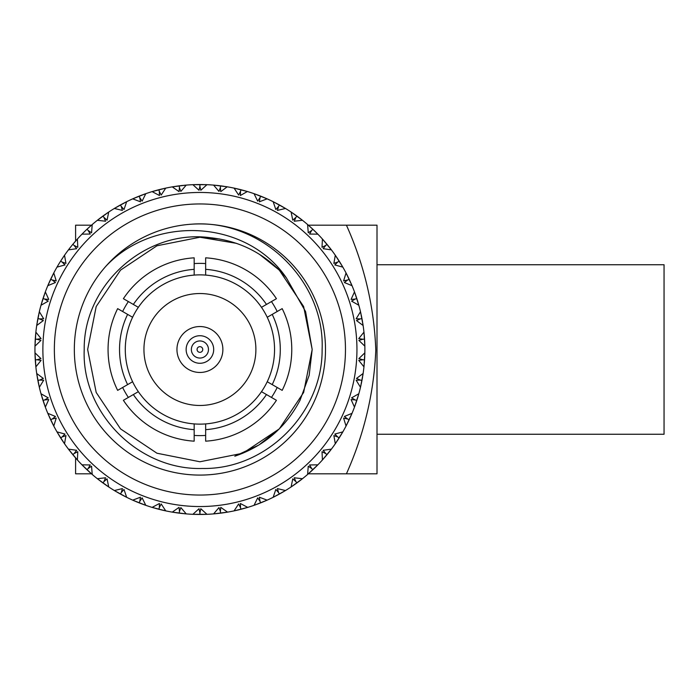 <?xml version="1.0" encoding="UTF-8"?>
<svg xmlns="http://www.w3.org/2000/svg" width="699" height="699" viewBox="0 0 699 699"><rect width="100%" height="100%" fill="white"/><g stroke="black" fill="none" stroke-linecap="round" stroke-linejoin="round"><path stroke-width="1.05" d="M377.006 264.738L664.05 264.738L664.05 434.262L377.006 434.262M213.693 349.5A13.779 13.779 0 0 1 199.914 363.279A13.779 13.779 0 0 1 186.135 349.5A13.779 13.779 0 0 1 199.914 335.721A13.779 13.779 0 0 1 213.693 349.5M176.952 349.5A22.962 22.962 0 0 0 199.914 372.462A22.962 22.962 0 0 0 222.876 349.5A22.962 22.962 0 0 0 199.914 326.538A22.962 22.962 0 0 0 176.952 349.5M255.886 349.5A55.972 55.972 0 0 0 199.914 293.528A55.972 55.972 0 0 0 143.942 349.5A55.972 55.972 0 0 0 199.914 405.472A55.972 55.972 0 0 0 255.886 349.5M277.197 387.491A86.117 86.117 0 0 1 271.457 397.434M205.655 435.425A86.117 86.117 0 0 1 194.173 435.425M128.371 397.434A86.117 86.117 0 0 1 122.631 387.491M105.497 266.695C153.361 214.899 246.153 218.909 286.433 277.966C266.45 254.506 241.138 241.094 210.504 237.739C145.951 228.66 83.408 284.703 84.212 349.5C81.416 413.161 138.961 470.523 202.465 468.47C266.109 469.754 322.685 412.882 322.117 349.5C325.044 280.316 261.068 218.901 191.701 224.187M356.944 349.5A157.039 157.039 0 0 1 199.914 506.539A157.039 157.039 0 0 1 42.875 349.5A157.039 157.039 0 0 1 199.914 192.461A157.039 157.039 0 0 1 356.944 349.5A157.039 157.039 0 0 0 199.914 192.461A157.039 157.039 0 0 0 42.875 349.5M35.002 353.572L34.985 352.829A164.964 164.964 0 0 1 34.985 346.171L35.055 343.69M36.811 374.21L36.697 373.476A164.964 164.964 0 0 1 35.867 366.87L34.985 352.829L40.953 358.604L36.916 359.758L41.066 360.387L35.867 366.87L35.798 366.224M39.179 386.599L36.697 373.476L43.347 378.456L39.485 380.099L43.679 380.212L39.336 387.29L39.188 386.661M41.197 394.463L40.996 393.738A164.964 164.964 0 0 1 39.336 387.29L36.697 373.476M44.325 404.328L40.996 393.738L48.214 397.853L44.587 399.968L48.764 399.548L45.339 407.124L45.112 406.512M48.082 414L47.794 413.31A164.964 164.964 0 0 1 45.339 407.124L40.996 393.738M52.425 423.393L47.794 413.31L55.466 416.482L52.137 419.042L56.226 418.098L53.779 426.041L53.482 425.464M57.362 432.515L56.986 431.868A164.964 164.964 0 0 1 53.779 426.041L47.794 413.31M62.849 441.296L56.986 431.868L64.998 434.062L62.019 437.015L65.959 435.564L64.526 443.751L64.159 443.218M68.895 449.728L68.441 449.134A164.964 164.964 0 0 1 64.526 443.751L56.986 431.868M75.247 457.539L68.441 449.134L76.663 450.305L74.077 453.607L77.799 451.676L77.406 459.977L76.969 459.496M82.491 465.359L81.966 464.826A164.964 164.964 0 0 1 77.406 459.977L68.441 449.134M89.988 472.498L81.966 464.826L90.267 464.957L88.109 468.557L91.569 466.181L92.216 474.455L91.726 474.036M97.93 479.164L97.344 478.701A164.964 164.964 0 0 1 92.216 474.455L81.966 464.826M106.265 485.307L97.344 478.701L105.601 477.784L103.915 481.628L107.052 478.832L108.729 486.967L108.188 486.609M114.986 490.925L114.348 490.541A164.964 164.964 0 0 1 108.729 486.967L97.344 478.701M124.029 495.975L114.348 490.541L122.43 488.592L121.233 492.62L123.994 489.457L126.676 497.312L126.1 497.024M133.387 500.449L132.705 500.152A164.964 164.964 0 0 1 126.676 497.312L114.348 490.541M142.989 504.329L132.705 500.152L140.473 497.207L139.791 501.349L142.133 497.863L145.785 505.325L145.165 505.115M152.828 507.596L152.111 507.387A164.964 164.964 0 0 1 145.785 505.325L132.705 500.152M162.841 510.244L152.111 507.387L159.451 503.498L159.293 507.692L161.181 503.935L165.742 510.882L163.313 510.349M173.011 512.253L172.277 512.131A164.964 164.964 0 0 1 165.742 510.882L152.111 507.387M195.851 514.412L192.88 514.315A164.964 164.964 0 0 1 186.231 513.896L172.277 512.131L179.075 507.352L179.442 511.528L180.84 507.579L186.231 513.896L183.758 513.669M201.19 514.455L192.88 514.315L199.023 508.723L199.914 512.821L200.805 508.723L206.948 514.315L203.977 514.412M216.55 513.625L213.588 513.896A164.964 164.964 0 0 1 206.948 514.315L198.63 514.455M234.82 510.724L234.086 510.882A164.964 164.964 0 0 1 227.551 512.131L213.588 513.896L218.979 507.579L220.386 511.528L220.753 507.352L227.551 512.131L226.904 512.236M234.086 510.882L238.647 503.935L240.526 507.692L240.377 503.498L247.717 507.387L234.436 510.812M264.405 501.332L254.043 505.325A164.964 164.964 0 0 1 247.717 507.387L247.088 507.57M254.043 505.325L257.695 497.863L260.037 501.349L259.355 497.207L267.123 500.152L254.751 505.08M282.92 492.052L273.152 497.312A164.964 164.964 0 0 1 267.123 500.152L266.8 500.292M291.719 486.556L291.099 486.967A164.964 164.964 0 0 1 285.48 490.541L273.152 497.312L275.834 489.457L278.595 492.62L277.398 488.592L285.48 490.541L284.921 490.873M300.133 480.528L291.099 486.967L292.776 478.832L295.913 481.628L294.218 477.784L302.475 478.701L301.968 479.103M308.172 473.966L307.604 474.455A164.964 164.964 0 0 1 302.475 478.701L302.195 478.929M315.564 467.133L307.604 474.455L308.259 466.181L311.71 468.557L309.561 464.957L317.862 464.826L317.407 465.289M322.921 459.418L322.422 459.977A164.964 164.964 0 0 1 317.862 464.826L307.604 474.455M329.395 451.711L322.422 459.977L322.021 451.676L325.751 453.607L323.165 450.305L331.387 449.134L330.994 449.649M335.73 443.14L335.302 443.751A164.964 164.964 0 0 1 331.387 449.134L322.422 459.977M341.182 434.682L335.302 443.751L333.869 435.564L337.809 437.015L334.821 434.062L342.842 431.868L342.51 432.436M346.389 425.376L346.049 426.041A164.964 164.964 0 0 1 342.842 431.868L335.302 443.751M350.863 416.036L346.049 426.041L343.602 418.098L347.691 419.042L344.362 416.482L352.034 413.31L351.78 413.904M354.743 406.416L354.489 407.124A164.964 164.964 0 0 1 352.034 413.31L346.049 426.041M358.01 396.595L354.489 407.124L351.064 399.548L355.241 399.968L351.614 397.853L358.832 393.738L358.15 396.123M360.658 386.564L360.492 387.29A164.964 164.964 0 0 1 358.832 393.738L358.736 394.087M364.057 365.944L363.961 366.87A164.964 164.964 0 0 1 363.122 373.476L360.492 387.29L356.149 380.212L360.343 380.099L356.481 378.456L363.122 373.476L362.746 375.931M363.017 324.79L363.122 325.524A164.964 164.964 0 0 1 363.961 332.13L364.843 346.171A164.964 164.964 0 0 1 364.843 352.829L363.961 366.87L358.762 360.387L362.912 359.758L358.875 358.604L364.843 352.829L364.773 355.31M325.498 349.5A125.584 125.584 0 0 0 199.914 223.916A125.584 125.584 0 0 0 74.33 349.5A125.584 125.584 0 0 0 199.914 475.084A125.584 125.584 0 0 0 325.498 349.5M132.6 381.733L127.611 384.616A80.376 80.376 0 0 1 127.611 314.384L132.6 317.267A74.636 74.636 0 0 0 194.173 423.909L194.173 429.667A80.376 80.376 0 0 1 133.352 394.559L138.341 391.676M282.178 308.635A91.857 91.857 0 0 1 282.178 390.365L267.228 381.733A74.636 74.636 0 0 0 267.228 317.267L282.178 308.635M363.961 332.13L364.843 346.171L358.875 340.396L362.912 339.242L358.762 338.613L363.961 332.13L364.03 332.776M364.747 342.956L364.826 345.341M364.826 345.428L364.843 346.171M266.738 500.327L264.44 501.314M266.336 500.501L265.786 500.737M284.869 490.908L283.34 491.808M293.152 485.587L292.208 486.224M296.708 483.079L296.053 483.551M295.703 483.804L293.868 485.089M302.143 478.964L299.906 480.702M299.836 480.755L298.857 481.497M298.683 481.628L298.036 482.109M297.695 482.354L297.049 482.834M244.86 508.217L240.937 509.283L240.526 507.692M285.113 490.759L282.676 492.201M284.738 490.986L284.222 491.292M301.426 479.531L300.518 480.23M309.474 472.821L308.617 473.581M312.68 469.894L312.095 470.444M311.78 470.733L311.186 471.283M311.029 471.423L310.12 472.244M315.494 467.203L314.62 468.059M314.463 468.199L313.886 468.758M313.58 469.055L312.995 469.606M260.64 502.878L260.037 501.349M302.475 478.701L291.099 486.967M301.802 479.234L301.33 479.601M317.363 465.333L316.114 466.591M324.065 458.116L323.314 458.972M326.887 454.813L326.372 455.433M326.092 455.757L324.642 457.469M329.334 451.781L328.574 452.742M328.443 452.908L327.936 453.537M327.665 453.869L327.158 454.49M279.382 494.062L278.595 492.62M317.564 465.132L315.799 466.897M330.959 449.702L329.876 451.1M336.7 441.698L335.878 442.913M339.085 438.072L338.648 438.745M338.421 439.103L337.975 439.785M337.862 439.959L337.189 440.982M341.138 434.761L340.5 435.809M340.387 435.984L339.967 436.674M339.74 437.032L339.312 437.714M296.874 482.957L295.913 481.628M331.134 449.474L329.605 451.449M330.863 449.824L330.496 450.296M342.484 432.489L341.584 434.018M347.185 423.83L346.503 425.158M349.089 419.933L348.74 420.658M348.556 421.043L348.207 421.768M348.111 421.951L347.569 423.052M350.706 416.386L350.208 417.504M350.12 417.696L349.788 418.43M349.605 418.815L349.264 419.549M312.837 469.754L311.71 468.557M342.624 432.244L341.357 434.394M342.405 432.62L342.099 433.135M351.763 413.965L351.055 415.59M355.337 404.791L354.83 406.18M356.735 400.676L356.481 401.444M356.35 401.846L356.097 402.607M356.027 402.807L355.625 403.97M358.718 394.149L357.932 396.866M357.905 396.953L357.547 398.133M357.486 398.334L357.241 399.103M357.11 399.505L356.866 400.274M327.018 454.647L325.751 453.607M351.868 413.703L350.881 415.992M351.702 414.105L351.466 414.656M361.042 384.869L360.71 386.32M361.916 380.623L361.759 381.409M361.68 381.829L361.514 382.615M361.479 382.825L361.226 384.022M362.606 376.778L362.397 377.993M362.362 378.203L362.222 378.998M362.143 379.408L361.995 380.204M339.198 437.889L337.809 437.015M358.832 393.738L354.489 407.124M358.596 394.568L358.438 395.145M364.205 364.397L364.057 365.874M364.537 360.072L364.485 360.876M364.45 361.296L364.397 362.099M364.38 362.309L364.275 363.532M364.738 356.175L364.686 357.399M364.677 357.617L364.633 358.421M364.607 358.84L364.563 359.644M364.799 344.59L364.817 345.088M349.177 419.741L347.691 419.042M363.122 373.476L360.492 387.29M362.999 374.323L362.903 374.917M364.563 339.356L364.607 340.16M364.633 340.579L364.677 341.383M364.686 341.601L364.738 342.825M364.275 335.468L364.38 336.691M364.397 336.901L364.45 337.704M364.485 338.124L364.537 338.928M356.805 400.475L355.241 399.968M364.843 352.829L363.961 366.87M364.826 353.694L364.808 354.288M364.03 332.838L364.249 335.092M362.746 323.069L362.999 324.703M361.995 318.796L362.143 319.592M362.222 320.002L362.606 322.222M361.226 314.978L361.479 316.175M361.514 316.385L361.68 317.171M361.759 317.591L361.916 318.377M361.951 380.413L360.343 380.099M364.048 332.986L364.109 333.58M358.631 304.537L358.832 305.262A164.964 164.964 0 0 1 360.492 311.71L363.122 325.524L356.481 320.544L360.343 318.901L356.149 318.788L360.492 311.71L360.64 312.339M360.649 312.401L361.042 314.131M358.15 302.877L358.604 304.458M356.866 298.726L357.11 299.495M357.241 299.897L357.486 300.666M357.547 300.867L357.905 302.047M354.638 292.278L355.59 294.943M355.625 295.03L356.027 296.193M356.097 296.393L356.35 297.154M356.481 297.556L356.735 298.324M364.555 359.854L362.912 359.758M360.492 311.71L363.122 325.524M360.684 312.549L360.815 313.135M355.494 294.672L358.832 305.262L351.614 301.147L355.241 299.032L351.064 299.452L354.489 291.876L354.708 292.488M354.734 292.549L355.337 294.209M351.055 283.41L351.649 284.773M351.746 285L352.034 285.69A164.964 164.964 0 0 1 354.489 291.876L358.832 305.262M349.264 279.451L349.605 280.185M349.788 280.57L350.12 281.304M350.208 281.496L350.706 282.614M347.569 275.948L348.111 277.049M348.207 277.232L348.556 277.957M348.74 278.342L349.089 279.067M364.555 339.146L362.912 339.242M354.786 292.689L354.987 293.248M347.403 275.607L352.034 285.69L344.362 282.518L347.691 279.958L343.602 280.902L346.049 272.959L346.346 273.536M346.372 273.589L347.185 275.17M341.584 264.982L342.327 266.249M342.466 266.485L342.842 267.132A164.964 164.964 0 0 1 346.049 272.959L352.034 285.69M339.277 261.234L339.74 261.968M339.959 262.317L341.138 264.239M335.546 255.598L337.136 257.94M337.189 258.018L337.862 259.041M337.975 259.215L338.421 259.906M338.648 260.255L339.111 260.98M361.951 318.587L360.343 318.901M346.241 273.335L347.377 275.563M346.442 273.728L346.721 274.261M330.828 249.124L331.387 249.866A164.964 164.964 0 0 1 335.302 255.249L342.842 267.132L334.821 264.938L337.809 261.985L333.869 263.436L335.302 255.249L335.669 255.782M335.703 255.834L336.7 257.302M329.876 247.9L330.575 248.8M327.115 244.467L327.665 245.131M327.927 245.454L329.334 247.219M324.642 241.531L326.101 243.252M326.372 243.567L326.922 244.231M356.805 298.525L355.241 299.032M337.809 261.985L339.198 261.111L342.842 267.132M336.97 257.704L338.709 260.351M335.791 255.956L336.132 256.454M330.977 249.325L331.387 249.866L323.165 248.695L325.751 245.393L322.021 247.324L322.422 239.023L322.851 239.504M322.894 239.556L324.065 240.884M316.114 232.409L316.918 233.213M312.095 228.556L317.862 234.174A164.964 164.964 0 0 1 322.422 239.023L331.387 249.866M266.441 198.551L267.123 198.848A164.964 164.964 0 0 1 273.152 201.688L285.48 208.459A164.964 164.964 0 0 1 291.099 212.033L302.475 220.299A164.964 164.964 0 0 1 307.604 224.545L313.58 229.945M313.729 230.093L315.494 231.797M310.12 226.756L311.937 228.407M349.177 279.259L347.691 279.958M327.053 244.388L329.57 247.516M329.605 247.551L330.915 249.237M317.862 234.174L309.561 234.043L311.71 230.443L308.259 232.819L307.604 224.545L308.102 224.964M308.355 473.808L346.424 473.808C364.188 434.096 373.982 392.847 375.809 350.059C374.122 306.643 364.328 265.026 346.424 225.192L308.355 225.192L309.474 226.179M300.518 218.77L301.19 219.285M297.049 216.166L297.695 216.646M298.036 216.891L299.836 218.245M302.475 220.299L294.218 221.216L295.913 217.372L292.776 220.168L291.099 212.033L291.92 212.575M293.868 213.911L294.873 214.61M295.048 214.733L295.703 215.196M296.053 215.449L296.708 215.921M322.422 239.023L327.018 244.353L325.751 245.393M312.872 229.281L315.765 232.068M315.799 232.103L317.547 233.85M292.208 212.776L293.152 213.413M283.34 207.192L284.327 207.769M279.574 205.043L280.273 205.436M280.649 205.646L282.597 206.755M276.131 203.199L277.223 203.776M277.407 203.872L278.115 204.257M278.49 204.458L279.198 204.842M307.604 224.545L312.837 229.246L311.71 230.443M296.918 216.07L300.133 218.472M300.168 218.499L302.125 220.019M285.48 208.459L277.398 210.408L278.595 206.38L275.834 209.543L273.152 201.688L273.728 201.976M274.349 202.282L275.362 202.806M264.851 197.852L265.9 198.306M260.841 196.201L261.583 196.498M261.976 196.655L264.056 197.52M257.197 194.803L258.35 195.231M258.543 195.309L259.294 195.598M259.696 195.746L260.439 196.043M239.949 189.473L243.112 190.294M243.313 190.346L244.501 190.678M234.506 188.206L237.267 188.826M237.354 188.844L239.748 189.42M291.099 212.033L296.874 216.043L295.913 217.372M273.152 201.688L282.92 206.948M282.964 206.965L284.808 208.057M247 191.404L247.717 191.613A164.964 164.964 0 0 1 254.043 193.675L267.123 198.848L259.355 201.793L260.037 197.651L257.695 201.137L254.043 193.675L254.654 193.885M254.716 193.903L256.384 194.505M245.332 190.914L246.424 191.229M216.55 185.375L227.551 186.869A164.964 164.964 0 0 1 234.086 188.118L234.724 188.249M234.785 188.267L236.515 188.651M225.095 186.467L226.59 186.712M220.735 185.855L221.854 186.004M222.002 186.021L224.239 186.345M214.584 185.191L216.83 185.41M216.926 185.418L219.171 185.663M219.582 185.716L220.438 185.82M260.683 196.139L264.405 197.668M264.44 197.686L266.406 198.533M247.367 191.509L240.377 195.502L240.526 191.308L238.647 195.065L234.086 188.118L247.717 191.613M279.382 204.938L278.595 206.38M206.196 184.658L206.948 184.685A164.964 164.964 0 0 1 213.588 185.104L216.061 185.331M204.466 184.597L206.118 184.65M200.063 184.536L201.19 184.545M201.347 184.545L203.601 184.58M196.227 184.58L198.481 184.545M198.63 184.545L199.765 184.536M254.043 193.675L260.64 196.122L260.037 197.651M240.98 189.735L244.86 190.783M244.903 190.792L246.957 191.386M236.987 188.756L240.937 189.717L240.526 191.308M227.192 186.808L220.753 191.648L220.386 187.472L218.979 191.421L213.588 185.104L227.551 186.869M214.453 185.183L215.047 185.235M185.488 185.165L186.231 185.104A164.964 164.964 0 0 1 192.88 184.685L206.948 184.685L200.805 190.277L199.914 186.179L199.023 190.277L192.88 184.685L193.841 184.65M194.217 184.632L195.851 184.588M183.758 185.331L185.41 185.174M179.451 185.812L180.246 185.716M180.665 185.663L181.469 185.567M181.679 185.55L182.902 185.418M175.589 186.345L176.803 186.161M177.013 186.135L177.808 186.021M178.228 185.969L179.031 185.864M214.016 185.139L214.523 185.183M193.745 184.65L194.339 184.632M184.746 185.235L185.357 185.183M173.605 186.65L186.231 185.104L180.84 191.421L179.442 187.472L179.075 191.648L172.277 186.869L172.915 186.764M163.313 188.651L164.789 188.319M165.008 188.276L165.742 188.118A164.964 164.964 0 0 1 172.277 186.869L172.636 186.808M159.092 189.665L159.879 189.473M160.289 189.368L161.067 189.176M161.277 189.123L162.465 188.844M152.522 191.491L155.239 190.705M155.327 190.678L156.515 190.346M156.716 190.294L157.493 190.084M157.904 189.979L158.682 189.77M193.239 184.676L206.948 184.685M220.587 185.838L220.386 187.472M192.88 184.685L193.64 184.658M172.277 186.869L186.231 185.104M172.697 186.799L175.161 186.406M173.134 186.729L173.719 186.633M164.274 188.433L164.877 188.302M154.96 190.783L165.742 188.118L161.181 195.065L159.293 191.308L159.451 195.502L152.111 191.613L152.732 191.43M153.396 191.229L154.496 190.914M143.444 194.505L144.859 193.99M145.077 193.92L145.785 193.675A164.964 164.964 0 0 1 152.111 191.613L165.742 188.118M139.381 196.043L140.132 195.746M140.525 195.598L141.285 195.309M141.478 195.231L142.631 194.803M133.09 198.673L135.685 197.555M135.772 197.52L136.908 197.048M137.1 196.961L137.852 196.655M138.245 196.498L138.987 196.201M199.914 184.536L199.914 186.179M152.941 191.369L153.509 191.194M135.423 197.668L145.785 193.675L142.133 201.137L139.791 197.651L140.473 201.793L132.705 198.848L133.291 198.586M133.352 198.56L134.977 197.852M124.457 202.806L125.803 202.116M126.012 202.02L126.676 201.688A164.964 164.964 0 0 1 132.705 198.848L145.785 193.675M120.63 204.842L121.338 204.458M121.705 204.257L122.421 203.872M122.605 203.776L123.688 203.199M114.715 208.241L117.152 206.799M117.231 206.755L118.297 206.144M118.48 206.039L119.18 205.646M119.555 205.436L120.254 205.043M179.241 185.838L179.442 187.472M133.492 198.499L134.042 198.263M116.899 206.948L126.676 201.688L123.994 209.543L121.233 206.38L122.43 210.408L114.348 208.459L114.907 208.127M114.959 208.092L116.48 207.192M106.667 213.413L107.882 212.592M108.109 212.444L108.729 212.033A164.964 164.964 0 0 1 114.348 208.459L126.676 201.688M103.12 215.921L103.775 215.449M104.116 215.196L104.78 214.733M104.955 214.61L105.96 213.911M97.685 220.036L99.922 218.298M99.992 218.245L100.971 217.503M101.137 217.372L101.783 216.891M102.133 216.646L102.779 216.166M158.891 189.717L159.293 191.308M115.09 208.014L115.606 207.708M99.686 218.472L108.729 212.033L107.052 220.168L103.915 217.372L105.601 221.216L97.344 220.299L97.86 219.897M97.904 219.862L99.302 218.77M90.346 226.179L91.464 225.192L75.597 225.192L75.597 241.059M91.656 225.034L92.216 224.545A164.964 164.964 0 0 1 97.344 220.299L97.633 220.071M87.139 229.106L87.733 228.556M88.039 228.267L89.708 226.756M76.907 239.582L77.406 239.023A164.964 164.964 0 0 1 81.966 234.174L84.264 231.867M84.326 231.797L85.208 230.941M85.357 230.801L85.942 230.242M86.248 229.945L86.833 229.394M139.188 196.122L139.791 197.651M97.344 220.299L108.729 212.033M98.026 219.766L98.498 219.399M92.216 224.545L86.991 229.246L92.216 224.545L91.569 232.819L88.109 230.443L90.267 234.043L81.966 234.174L82.421 233.711M82.465 233.667L83.714 232.409M75.754 240.884L76.724 239.783M72.941 244.187L73.456 243.567M73.727 243.243L74.251 242.623M74.391 242.466L75.186 241.531M64.098 255.86L64.526 255.249A164.964 164.964 0 0 1 68.441 249.866L70.433 247.289M70.485 247.219L71.254 246.258M71.385 246.092L71.892 245.463M72.163 245.131L72.67 244.51M120.438 204.938L121.233 206.38M82.264 233.868L84.029 232.103M77.406 239.023L72.81 244.353L77.406 239.023L77.799 247.324L74.077 245.393L76.663 248.695L68.441 249.866L68.834 249.351M68.869 249.298L69.952 247.9M63.12 257.302L63.941 256.087M60.743 260.928L61.18 260.255M61.407 259.897L61.844 259.215M61.966 259.041L62.639 258.018M53.439 273.624L53.779 272.959A164.964 164.964 0 0 1 56.986 267.132L58.646 264.318M58.69 264.239L59.328 263.191M59.441 263.016L59.861 262.326M60.088 261.968L60.516 261.286M102.954 216.043L103.915 217.372M68.694 249.526L70.223 247.551M68.965 249.176L69.323 248.704M64.526 255.249L60.63 261.111L64.526 255.249L65.959 263.436L62.019 261.985L64.998 264.938L56.986 267.132L57.309 266.564M57.344 266.511L58.244 264.982M52.643 275.17L53.307 273.868M50.739 279.067L51.088 278.342M51.272 277.957L51.621 277.232M51.717 277.049L52.259 275.948M49.113 282.614L49.62 281.496M49.708 281.304L50.04 280.57M50.223 280.185L50.564 279.451M86.991 229.246L88.109 230.443M57.204 266.756L58.471 264.606M57.423 266.38L57.72 265.865M48.965 282.964L53.779 272.959L56.226 280.902L52.137 279.958L55.466 282.518L47.794 285.69L48.048 285.096M48.318 284.458L48.773 283.41M44.491 294.209L45.007 292.794M45.077 292.584L45.339 291.876A164.964 164.964 0 0 1 47.794 285.69L53.779 272.959M43.093 298.324L43.338 297.556M43.478 297.154L43.731 296.393M43.801 296.193L44.203 295.03M41.923 302.047L42.281 300.867M42.342 300.666L42.587 299.897M42.709 299.495L42.962 298.726M72.81 244.353L74.077 245.393M47.96 285.297L48.947 283.008M48.126 284.895L48.362 284.344M39.17 312.436L39.336 311.71A164.964 164.964 0 0 1 40.996 305.262L45.339 291.876L48.764 299.452L44.587 299.032L48.214 301.147L40.996 305.262L41.258 304.327M41.355 303.969L41.678 302.877M38.786 314.131L39.109 312.698M37.912 318.377L38.069 317.591M38.148 317.171L38.305 316.385M38.349 316.175L38.602 314.978M37.222 322.222L37.431 321.007M37.466 320.797L37.606 320.002M37.685 319.592L37.833 318.796M60.63 261.111L62.019 261.985M40.996 305.262L45.339 291.876M41.224 304.432L41.39 303.855M35.579 335.092L35.867 332.13A164.964 164.964 0 0 1 36.697 325.524L39.336 311.71L43.679 318.788L39.485 318.901L43.347 320.544L36.697 325.524L36.846 324.572M36.898 324.196L37.082 323.069M35.291 338.928L35.343 338.124M35.369 337.704L35.431 336.901M35.448 336.691L35.544 335.468M35.081 342.825L35.142 341.601M35.151 341.383L35.195 340.579M35.212 340.16L35.265 339.356M35.02 354.41L35.081 356.044M50.651 279.259L52.137 279.958M36.697 325.524L39.336 311.71M36.829 324.677L36.916 324.083M34.985 346.171L35.867 332.13L41.066 338.613L36.916 339.242L40.953 340.396L34.985 346.171L35.867 332.13M35.265 359.644L35.203 358.631M35.195 358.421L35.151 357.617M35.142 357.399L35.081 356.175M35.544 363.532L35.448 362.309M35.431 362.099L35.369 361.296M35.343 360.876L35.291 360.072M36.942 375.04L36.864 374.55M43.023 298.525L44.587 299.032M35.002 345.306L35.02 344.712M35.798 366.162L35.579 363.908M37.082 375.931L36.82 374.297M37.833 380.204L37.685 379.408M37.606 378.998L37.466 378.203M37.431 377.993L37.222 376.778M38.602 384.022L38.349 382.825M38.305 382.615L38.148 381.829M38.069 381.409L37.912 380.623M37.868 318.587L39.485 318.901M35.867 366.87L34.985 352.829M35.78 366.014L35.719 365.42M41.678 396.123L41.258 394.682M42.962 400.274L42.709 399.505M42.587 399.103L42.342 398.334M42.281 398.133L41.923 396.953M45.19 406.722L44.229 404.057M44.203 403.97L43.801 402.807M43.731 402.607L43.478 401.846M43.338 401.444L43.093 400.676M35.273 339.146L36.916 339.242M39.24 386.879L38.69 384.441M39.144 386.451L39.013 385.865M45.094 406.451L44.491 404.791M48.773 415.59L48.17 414.21M50.564 419.549L50.223 418.815M50.04 418.43L49.708 417.696M49.62 417.504L49.113 416.386M52.259 423.052L51.717 421.951M51.621 421.768L51.272 421.043M51.088 420.658L50.739 419.933M35.273 359.854L36.916 359.758M45.042 406.311L44.832 405.752M53.456 425.411L52.643 423.83M58.244 434.018L57.501 432.751M60.516 437.714L60.088 437.032M59.861 436.674L59.441 435.984M59.328 435.809L58.69 434.761M64.282 443.402L62.692 441.06M62.639 440.982L61.966 439.959M61.844 439.785L61.407 439.103M61.18 438.745L60.743 438.072M37.868 380.413L39.485 380.099M53.587 425.665L52.451 423.437M53.386 425.272L53.107 424.739M64.125 443.166L63.12 441.698M69.952 451.1L69.044 449.929M72.67 454.49L72.163 453.869M71.892 453.537L71.385 452.908M71.254 452.742L70.485 451.781M75.186 457.469L74.391 456.534M74.251 456.377L73.727 455.757M73.456 455.433L72.941 454.813M43.023 400.475L44.587 399.968M64.037 443.044L63.696 442.546M76.514 458.972L75.754 458.116M83.714 466.591L82.683 465.551M86.833 469.606L86.248 469.055M85.942 468.758L85.357 468.199M85.208 468.059L84.326 467.203M89.708 472.244L88.79 471.423M88.633 471.283L88.039 470.733M87.733 470.444L87.139 469.894M50.651 419.741L52.137 419.042M77.117 459.662L75.466 457.784M76.829 459.33L76.436 458.885M91.202 473.581L90.346 472.821M99.302 480.23L98.131 479.322M102.779 482.834L102.133 482.354M101.783 482.109L101.137 481.628M100.971 481.497L99.992 480.755M108.371 486.731L106.03 485.141M105.96 485.089L104.955 484.39M104.78 484.267L104.116 483.804M103.775 483.551L103.12 483.079M60.63 437.889L62.019 437.015M91.892 474.184L90.022 472.533M91.569 473.896L91.115 473.503M108.135 486.574L106.667 485.587M116.48 491.808L115.186 491.039M120.254 493.957L119.555 493.564M119.18 493.354L118.48 492.961M118.297 492.856L117.231 492.245M126.301 497.129L123.775 495.844M123.688 495.801L122.605 495.224M122.421 495.128L121.705 494.743M121.338 494.543L120.63 494.158M72.81 454.647L74.077 453.607M108.013 486.495L107.515 486.154M126.038 496.998L124.457 496.194M134.977 501.148L133.614 500.554M138.987 502.799L138.245 502.502M137.852 502.345L135.772 501.48M145.383 505.185L142.718 504.232M142.631 504.197L140.525 503.402M140.132 503.254L139.381 502.957M86.991 469.754L88.109 468.557M125.907 496.928L125.374 496.657M145.112 505.097L143.444 504.495M154.496 508.086L153.046 507.666M158.682 509.23L157.904 509.021M157.493 508.916L155.327 508.322M165.322 510.794L162.561 510.174M162.465 510.156L160.289 509.632M159.879 509.527L159.092 509.335M102.954 482.957L103.915 481.628M144.964 505.045L144.405 504.844M174.733 512.533L173.238 512.288M179.031 513.136L178.228 513.031M177.808 512.979L175.589 512.655M183.059 513.599L180.665 513.337M180.246 513.284L179.451 513.188M120.438 494.062L121.233 492.62M164.894 510.707L164.309 510.576M198.481 514.455L196.227 514.42M203.601 514.42L201.347 514.455M215.17 513.756L214.427 513.826M139.188 502.878L139.791 501.349M185.882 513.861L172.277 512.131M185.375 513.817L184.781 513.765M194.497 514.377L193.763 514.35M220.377 513.188L219.582 513.284M219.154 513.337L216.926 513.582M224.239 512.655L222.02 512.979M221.6 513.031L220.797 513.136M158.891 509.283L159.293 507.692M186.231 513.896L185.48 513.826M206.948 514.315L192.88 514.315M206.083 514.35L205.489 514.368M215.082 513.765L214.471 513.817M226.852 512.253L224.615 512.603M236.515 510.349L234.899 510.707M240.736 509.335L239.949 509.527M239.539 509.632L238.761 509.824M238.551 509.877L237.354 510.156M247.306 507.509L244.589 508.295M244.501 508.322L243.313 508.654M243.112 508.706L242.335 508.916M241.924 509.021L241.146 509.23M179.241 513.162L179.442 511.528M214.278 513.835L213.588 513.896M226.694 512.271L226.109 512.367M246.424 507.771L245.332 508.086M256.384 504.495L254.829 505.054M260.439 502.957L259.495 503.324M259.294 503.402L258.543 503.691M258.35 503.769L257.197 504.197M264.056 501.48L262.92 501.952M262.728 502.039L261.976 502.345M261.784 502.424L260.841 502.799M199.914 512.821L199.914 514.464M227.551 512.131L213.946 513.861M240.893 509.291L235.677 510.541M235.633 510.55L234.523 510.794M275.362 496.194L274.043 496.867M273.816 496.98L273.152 497.312M267.123 500.152L266.529 500.414M265.9 500.694L264.851 501.148M282.597 492.245L280.649 493.354M280.273 493.564L279.574 493.957M279.198 494.158L278.49 494.543M278.115 494.743L277.407 495.128M277.223 495.224L276.131 495.801M272.208 314.384A80.376 80.376 0 0 1 272.208 384.616M276.437 400.309A91.857 91.857 0 0 1 205.655 441.174L205.655 423.909A74.636 74.636 0 0 0 261.487 391.676L276.437 400.309M266.468 394.559A80.376 80.376 0 0 1 205.655 429.667M127.611 384.616L117.65 390.365A91.857 91.857 0 0 1 117.65 308.635L127.611 314.384M123.391 298.691A91.857 91.857 0 0 1 194.173 257.826L194.173 275.091A74.636 74.636 0 0 0 138.341 307.324L123.391 298.691M133.352 304.441A80.376 80.376 0 0 1 194.173 269.333M205.655 269.333A80.376 80.376 0 0 1 266.468 304.441L261.487 307.324A74.636 74.636 0 0 0 205.655 275.091L205.655 257.826A91.857 91.857 0 0 1 276.437 298.691L266.468 304.441M286.433 277.966L305.603 311.64L312.182 349.5L303.637 392.462L279.294 428.88L242.876 453.223L199.914 461.768L156.952 453.223L120.525 428.88L96.191 392.462L87.646 349.5L96.191 306.538L120.525 270.12L156.952 245.777L199.914 237.232L219.792 239.006L199.914 237.232L156.952 245.777L120.525 270.12L96.191 306.538L87.646 349.5L96.191 392.462L120.525 428.88L156.952 453.223L199.914 461.768L242.876 453.223L279.294 428.88L303.637 392.462L312.182 349.5L303.637 306.538L279.294 270.12L276.516 267.429L279.294 270.12L303.637 306.538L312.182 349.5L303.637 392.462L279.294 428.88L258.875 445.036L234.812 456.202C263.951 446.189 285.699 427.543 300.037 400.274L309.159 375.363L312.182 349.5L303.637 306.538L279.294 270.12L259.504 254.349L279.294 270.12L303.637 306.538L312.182 349.5L303.637 392.462L279.294 428.88L242.876 453.223L199.914 461.768L156.952 453.223L120.525 428.88L96.191 392.462L87.646 349.5L96.191 306.538L120.525 270.12L156.952 245.777L199.914 237.232L236.437 243.339L199.914 237.232L156.952 245.777L120.525 270.12L96.191 306.538L87.646 349.5L96.191 392.462L120.525 428.88L156.952 453.223L199.914 461.768L242.876 453.223L279.294 428.88L303.637 392.462L312.182 349.5L303.637 306.538L279.294 270.12L261.409 255.572M276.516 267.429L279.294 270.12L303.637 306.538L312.182 349.5L303.637 392.462L279.294 428.88L242.876 453.223L199.914 461.768L156.952 453.223L120.525 428.88L96.191 392.462L87.646 349.5L96.191 306.538L120.525 270.12L156.952 245.777L199.914 237.232L219.792 239.006L199.914 237.232L156.952 245.777L120.525 270.12L96.191 306.538L87.646 349.5L96.191 392.462L120.525 428.88L156.952 453.223L199.914 461.768L242.876 453.223L279.294 428.88L303.637 392.462L312.182 349.5L303.637 306.538L279.294 270.12L276.516 267.429L279.294 270.12L303.637 306.538L312.182 349.5L303.637 392.462L279.294 428.88L242.876 453.223L199.914 461.768L156.952 453.223L120.525 428.88L96.191 392.462L87.646 349.5L96.191 306.538L120.525 270.12L156.952 245.777L199.914 237.232L219.792 239.006L199.914 237.232L156.952 245.777L120.525 270.12L96.191 306.538L87.646 349.5L96.191 392.462L120.525 428.88L156.952 453.223L199.914 461.768L242.876 453.223L279.294 428.88L303.637 392.462L312.182 349.5L303.637 306.538L279.294 270.12L276.516 267.429L279.294 270.12L303.637 306.538L312.182 349.5L303.637 392.462L279.294 428.88L242.876 453.223L199.914 461.768L156.952 453.223L120.525 428.88L96.191 392.462L87.646 349.5L96.191 306.538L120.525 270.12L156.952 245.777L199.914 237.232L219.792 239.006L199.914 237.232L156.952 245.777L120.525 270.12L96.191 306.538L87.646 349.5L96.191 392.462L120.525 428.88L156.952 453.223L199.914 461.768L242.876 453.223L279.294 428.88L303.637 392.462L312.182 349.5L303.637 306.538L279.294 270.12L276.516 267.429M210.504 237.739L212.54 237.948M259.504 254.349L279.294 270.12L303.637 306.538L312.182 349.5L303.637 392.462L279.294 428.88L242.876 453.223L199.914 461.768L156.952 453.223L120.525 428.88L96.191 392.462L87.646 349.5L96.191 306.538L120.525 270.12L156.952 245.777L199.914 237.232L236.437 243.339L199.914 237.232L156.952 245.777L120.525 270.12L96.191 306.538L87.646 349.5L96.191 392.462L120.525 428.88L156.952 453.223L199.914 461.768L242.876 453.223L279.294 428.88L303.637 392.462L312.182 349.5L303.637 306.538L279.294 270.12L259.504 254.349L279.294 270.12L303.637 306.538L312.182 349.5L303.637 392.462L279.294 428.88L242.876 453.223L199.914 461.768L156.952 453.223L120.525 428.88L96.191 392.462L87.646 349.5L96.191 306.538L120.525 270.12L156.952 245.777L199.914 237.232L236.437 243.339L199.914 237.232L156.952 245.777L120.525 270.12L96.191 306.538L87.646 349.5L96.191 392.462L120.525 428.88L156.952 453.223L199.914 461.768L242.876 453.223L279.294 428.88L303.637 392.462L312.182 349.5L303.637 306.538L279.294 270.12L259.504 254.349L279.294 270.12L303.637 306.538L312.182 349.5L303.637 392.462L279.294 428.88L242.876 453.223L199.914 461.768L156.952 453.223L120.525 428.88L96.191 392.462L87.646 349.5L96.191 306.538L120.525 270.12L156.952 245.777L199.914 237.232L236.437 243.339L199.914 237.232L156.952 245.777L120.525 270.12L96.191 306.538L87.646 349.5L96.191 392.462L120.525 428.88L156.952 453.223L199.914 461.768L242.876 453.223L279.294 428.88L303.637 392.462L312.182 349.5L303.637 306.538L279.294 270.12L259.504 254.349M122.631 311.509A86.117 86.117 0 0 1 128.371 301.566M194.173 263.575A86.117 86.117 0 0 1 205.655 263.575M271.457 301.566A86.117 86.117 0 0 1 277.197 311.509M194.173 429.667L194.173 441.174A91.857 91.857 0 0 1 123.391 400.309L133.352 394.559M264.694 305.472L261.487 307.324A74.636 74.636 0 0 1 267.228 317.267M194.173 423.909A74.636 74.636 0 0 0 205.655 423.909M205.655 275.091A74.636 74.636 0 0 0 194.173 275.091M138.341 307.324A74.636 74.636 0 0 0 132.6 317.267M261.487 391.676A74.636 74.636 0 0 0 267.228 381.733M220.587 513.162L220.386 511.528M346.424 473.808L377.006 473.808L377.006 225.192L346.424 225.192M75.597 457.941L75.597 473.808L91.473 473.808M208.468 349.5A8.554 8.554 0 0 1 199.914 358.054A8.554 8.554 0 0 1 191.36 349.5A8.554 8.554 0 0 1 199.914 340.946A8.554 8.554 0 0 1 208.468 349.5M197.074 349.5A2.84 2.84 0 0 0 199.914 352.34A2.84 2.84 0 0 0 202.754 349.5A2.84 2.84 0 0 0 199.914 346.66A2.84 2.84 0 0 0 197.074 349.5M345.463 349.5A145.549 145.549 0 0 1 199.914 495.049A145.549 145.549 0 0 1 54.356 349.5A145.549 145.549 0 0 1 199.914 203.951A145.549 145.549 0 0 1 345.463 349.5"/></g></svg>
